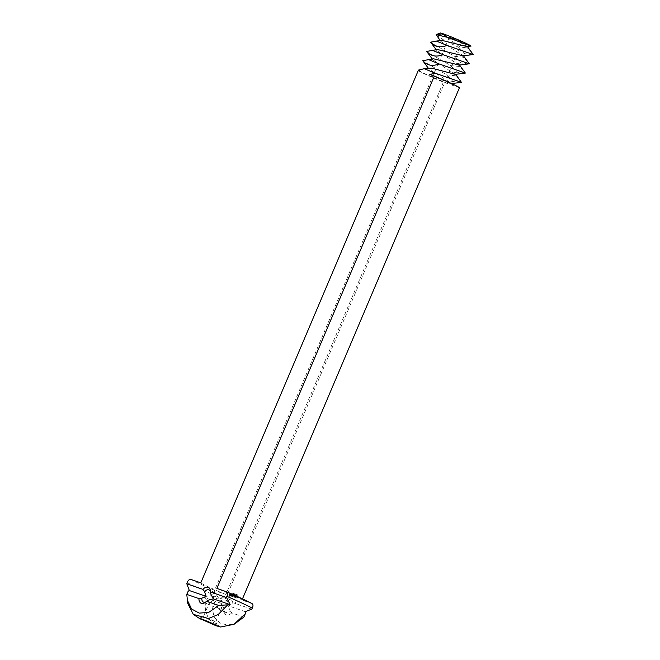 <?xml version="1.0" encoding="UTF-8"?>
<svg xmlns="http://www.w3.org/2000/svg" width="660" height="660" viewBox="0 0 660 660"><rect width="100%" height="100%" fill="white"/><g stroke="black" fill="none" stroke-linecap="round" stroke-linejoin="round"><path stroke-width="0.49" stroke-dasharray="3.3 2.47" d="M469.837 45.103C472.279 46.497 471.265 46.373 466.785 44.748L460.746 42.372L465.366 45.012L467.123 47.957L459.888 46.893L444.749 35.582L460.746 42.372M444.749 35.582A16.789 0.792 23 0 1 440.22 33M452.042 38.338L449.46 36.96L455.763 39.295L461.827 42.207L452.042 38.338M472.139 54.697L464.698 53.658L458.593 47.075M463.229 55.828L440.847 41.415L441.342 40.252M467.164 46.563L465.366 45.012L466.785 44.748M436.178 35.161L442.835 39.476L458.815 47.421L459.888 46.893M224.936 597.259C221.455 597.003 217.734 597.803 213.774 599.668L213.271 593.389L214.888 592.597L220.44 600.864L225.637 598.636L224.936 597.259M471.578 52.123L467.123 47.957M467.643 61.388L463.188 57.222L454.657 56.339L430.823 42.529M468.204 63.962L460.771 62.923L454.657 56.339M459.302 65.093L436.92 50.68L437.415 49.517M221.224 603.347L226.652 601.92A6.716 3.803 114.9 0 1 228.03 600.691A6.716 3.803 114.9 0 1 230.967 600.047A6.716 3.803 114.9 0 1 231.165 600.13A6.716 3.803 114.9 0 1 232.79 604.04L228.434 605.839L230.043 610.525A6.716 3.803 114.9 0 1 225.522 612.323A6.716 3.803 114.9 0 1 223.922 609.568A6.716 3.803 114.9 0 1 223.897 608.404L221.224 603.347L204.418 597.531L211.918 595.403L212.264 594.264C213.221 591.904 214.5 590.848 216.092 591.096L225.91 594.495L443.396 82.145L449.113 84.125L421.261 72.221L419.026 70.315L421.261 72.221M210.523 591.888A6.716 3.803 114.9 0 1 210.655 592.647A6.716 3.803 114.9 0 1 210.68 593.802M207.933 600.286A6.716 3.803 114.9 0 1 206.547 601.516A6.716 3.803 114.9 0 1 205.887 601.904M213.601 600.055L208.948 603.578L209.451 604.882C212.231 605.377 215.556 604.774 219.409 603.058C222.502 601.706 221.546 608.058 221.314 608.825L219.483 609.527C216.843 607.348 214.888 604.189 213.601 600.055M463.716 70.653L459.253 66.478L450.731 65.596L426.896 51.794M464.277 73.227L456.835 72.188L450.731 65.596M455.367 74.357L432.985 59.944L433.48 58.781M226.652 601.92L227.989 600.963A8.737 4.942 114.9 0 1 229.449 599.734A8.737 4.942 114.9 0 1 233.261 598.892A8.737 4.942 114.9 0 1 235.645 603.611L232.79 604.04M227.989 600.963L211.918 595.403M223.897 608.404L224.062 610.228L211.893 606.02L204.418 597.531M243.878 617.083L231.718 612.876L230.043 610.525M231.718 612.876A8.737 4.942 114.9 0 1 224.103 611.267A8.737 4.942 114.9 0 1 224.062 610.228M245.239 611.655L228.434 605.839M251.724 609.172L235.645 603.611M205.986 617.991L203.42 616.605L209.715 618.948L215.77 621.868L205.986 617.991M459.781 79.909L455.326 75.743L446.795 74.86L422.961 61.058M460.342 82.483L452.9 81.444L446.795 74.86M452.9 81.444L449.641 82.063L451.316 84.868C453.791 85.61 453.197 85.082 449.542 83.275L451.531 83.391L449.641 82.063L429.058 69.201L429.553 68.038M459.459 87.706L449.113 84.125M242.484 598.876L241.981 600.055A22.498 1.056 -157 0 0 216.859 588.415M252.013 603.537L241.981 600.055M238.103 597.745L238.507 596.805L238.573 597.671L237.856 597.63L238.252 596.689L237.856 597.63M236.643 598.1L236.082 597.795L236.717 596.293L237.361 596.409L236.544 596.986L236.643 598.1L235.826 597.679L236.47 596.17L237.121 596.401L236.536 596.302L236.692 597.118L235.975 597.622L236.387 597.985M238.309 596.838L237.575 597.564L238.309 596.838L237.328 597.448L237.633 596.574L238.062 596.722M235.744 597.795L236.462 596.095L235.496 597.671M235.463 597.696L234.902 597.391L235.636 595.815L235.768 596.83L235.051 597.333L235.562 597.622L234.655 597.275L235.381 595.691L235.521 596.714L234.803 597.217L235.216 597.581M234.556 597.325L234.382 596.095L234.3 597.209M234.63 596.211L233.78 597.003L234.424 595.501L234.044 596.698L234.745 595.939L234.712 596.929L235.298 595.691L234.58 597.391M232.939 596.821L233.566 595.196L234.209 595.32L233.64 595.328L233.797 596.145L233.079 596.656L233.491 597.011L232.015 596.392L233.079 594.924L232.683 596.731L233.318 595.081L233.953 595.205L233.384 595.213L233.541 596.029L232.823 596.533L233.236 596.896L231.858 596.203M231.495 596.104L231.462 595.477L232.353 595.056L231.833 594.726L232.51 594.99L231.388 596.285L231 595.848L231.99 595.196L231.866 594.479M229.267 596.219L229.433 594.322L230.843 593.373L231.264 594.643L230.802 595.732L229.911 596.442L229.02 596.104L229.053 594.479L230.233 593.241L230.868 593.464L230.843 595.097L229.655 596.327L229.02 596.104M238.59 597.91L239.002 596.78L239.44 596.929L238.912 598.026L238.334 597.795L238.615 597.143M237.27 595.634L237.08 594.643L236.527 595.361L236.808 594.536L236.758 595.468M236.808 594.536L237.328 594.759M236.478 595.254L236.66 594.511L236.222 595.138M236.354 595.229L236.66 594.635L236.354 595.229L236.099 594.429L235.917 595.18L236.008 594.256L235.826 595.006M235.438 594.28L235.026 594.841L234.952 593.992L234.811 594.792L235.183 594.157M235.216 594.033L234.704 593.876L234.465 594.577L235.216 594.033M234.729 594.264L234.531 593.843L234.292 594.544L234.729 594.264L234.284 593.728L234.374 594.643M234.572 594.652L234.473 594.148M233.846 594.445L234.176 593.67L233.5 594.322L234.061 593.794L233.599 594.33L233.582 593.431L233.599 594.33M233.459 594.173L233.516 593.439L233.252 594.239L233.203 593.637L232.749 594.016L232.988 593.315L233.211 594.058M232.898 593.282L232.592 594L232.741 593.2L233.161 593.406M187.811 603.537L188.042 591.36M220.679 627L208.733 619.443L205.606 610.78L205.804 599.585M237.163 622.446L227.849 625.144L219.846 623.04L213.98 616.77L211.893 606.02M451.671 83.589L452.801 85.099L450.796 84.703M449.542 83.275L429.726 74.465M418.275 70.504A22.498 1.056 -157 0 0 426.797 74.926A22.498 1.056 -157 0 0 443.396 82.145M200.788 582.854A22.498 1.056 -157 0 0 209.319 587.276A22.498 1.056 -157 0 0 225.91 594.495M233.871 597.086L234.382 596.095M233.615 596.97L234.267 595.312L233.788 596.582L234.498 595.815L234.457 596.813L235.051 595.576L234.424 597.201M232.386 596.409L232.832 594.808L232.435 596.615M231.635 596.368L231 595.848M231.924 596.236L231.132 596.17M232.378 594.685L231.264 595.534M238.912 598.026L238.334 597.795M239.44 596.929L238.755 597.836M239.135 597.358L238.681 596.838L239.184 596.813M237.955 596.821L237.707 597.399L238.161 596.896L237.46 597.275L237.913 596.78L237.435 596.582M233.59 594.264L233.632 593.456M234.102 593.645L232.972 594.008M234.589 594.198L234.094 593.951M233.459 593.422L232.955 593.2M233.392 593.728L232.914 593.53M229.622 595.543L230.389 594.94L230.266 594.025L229.416 594.94L229.82 595.543M236.948 595.064L236.775 594.619L237.047 594.949M236.016 594.454L235.958 595.097L236.272 594.569M235.975 594.346L236.495 594.569M230.637 595.056L230.48 594.635M230.522 594.148L230.068 594.025M230.323 594.148L229.861 594.14M230.109 594.256L229.663 594.346M229.919 594.47L229.507 594.635M239.052 597.547L238.59 597.358M464.698 53.658L461.439 54.277L463.188 57.222M460.771 62.923L457.504 63.541L459.253 66.478M456.835 72.188L453.577 72.798L455.326 75.743M187.143 582.623A40.92 1.93 -157 0 0 197.769 587.779A40.92 1.93 -157 0 0 212.264 594.264M190.971 579.463A37.273 1.757 -157 0 0 201.391 584.537A37.273 1.757 -157 0 0 216.092 591.096M236.907 595.081L236.14 594.767M235.513 594.239L235.001 593.992M235.249 594.19L234.762 593.959M234.836 594.049L234.341 593.81M233.425 593.843L232.93 593.612M440.847 41.415L440.105 40.417M225.637 598.636L461.827 42.207M213.271 593.389L449.46 36.96M436.169 49.681L436.92 50.68M231.165 600.13L225.134 597.333M215.102 592.688L209.063 589.891M225.522 612.323L219.483 609.527M209.451 604.882L203.412 602.085M432.242 58.938L432.985 59.944M228.03 600.691L229.449 599.734M223.922 609.568L224.103 611.267M210.655 592.647L210.474 590.947M206.547 601.516L205.136 602.473M215.77 621.868L221.314 608.825M199.221 618.296L203.42 616.605L208.948 603.578M428.307 68.203L429.058 69.201M215.77 621.852L217.478 626.043"/><path stroke-width="0.99" d="M446.845 37.199L443.083 33.767L436.342 34.559L440.22 33A16.789 0.792 23 0 1 443.083 33.767L443.083 33.767A16.789 0.792 23 0 1 459.921 40.573A16.789 0.792 23 0 1 471.067 46.068L446.845 37.199L436.186 34.625L440.105 40.417M436.169 49.681L430.617 42.166L441.342 40.252L467.164 46.563L471.067 46.068M432.242 58.938L426.682 51.431L437.415 49.517L463.229 55.828L473.228 54.541L467.255 46.348M436.054 40.928L447.026 45.441L473.228 54.541M447.026 45.441C440.121 48.007 434.651 46.909 430.617 42.166M205.887 601.904A6.716 3.803 114.9 0 1 203.412 602.085A6.716 3.803 114.9 0 1 201.795 598.166L206.151 596.368L204.55 591.682A6.716 3.803 114.9 0 1 208.857 589.809A6.716 3.803 114.9 0 1 209.063 589.891A6.716 3.803 114.9 0 1 210.523 591.888M206.151 596.368L189.346 590.552L186.796 583.77L202.868 589.331A8.737 4.942 114.9 0 1 208.139 587.26A8.737 4.942 114.9 0 1 210.474 590.947A8.737 4.942 114.9 0 1 210.523 591.979L210.68 593.802L213.361 598.859L207.933 600.286L206.596 601.243A8.737 4.942 114.9 0 1 205.136 602.473A8.737 4.942 114.9 0 1 198.932 598.587L186.772 594.388L188.314 590.89M428.307 68.203L422.755 60.687L433.48 58.781L459.302 65.093L469.293 63.806L463.328 55.605M432.118 50.193L443.099 54.697L469.293 63.806M443.099 54.697C436.194 57.263 430.724 56.174 426.682 51.431M226.883 591.896A37.273 1.757 -157 0 1 251.798 603.446C253.176 604.222 253.341 605.781 252.31 608.116L251.724 609.172L245.239 611.655L245.52 613.544L234.044 624.294L220.679 627L216.125 625.754L199.221 618.296C199.394 617.743 217.75 625.54 217.478 626.043L216.125 625.754M245.446 613.445L243.878 617.083L234.044 624.294M210.523 591.979L226.595 597.539L230.167 604.667L213.361 598.859M206.596 601.243L218.757 605.443L230.167 604.667M201.795 598.166L198.932 598.587M189.346 590.552L188.042 591.36M202.868 589.331L204.55 591.682M186.796 583.77L187.143 582.623C188.1 580.264 189.379 579.208 190.971 579.463L200.788 582.854L418.275 70.504L419.81 71.041L418.82 69.952L424.256 68.714L431.5 68.12L455.367 74.357L464.277 73.227L465.366 73.062L459.393 64.87M428.191 59.458L439.164 63.962L465.366 73.062M439.164 63.962C432.259 66.528 426.789 65.439 422.755 60.687M424.256 68.714L435.237 73.227L429.726 74.465L434.338 76.065A22.498 1.056 -157 0 1 459.459 87.706L242.484 598.876M227.395 605.146L218.262 614.493L208.428 618.535L193.281 614.361L187.811 603.537L186.772 594.388M226.595 597.539L227.188 596.475C228.22 594.14 228.055 592.581 226.677 591.814L216.859 588.415L434.338 76.065M252.013 603.537L226.677 591.814M218.757 605.443L208.684 612.406L199.254 613.115L191.598 609.031L187.192 599.915M451.44 83.614L461.431 82.327L455.466 74.134M419.686 71.189L418.82 69.952M435.237 73.227L461.431 82.327M252.31 608.116A40.92 1.93 -157 0 0 227.188 596.475M200.368 619.063L193.281 614.361"/></g></svg>
